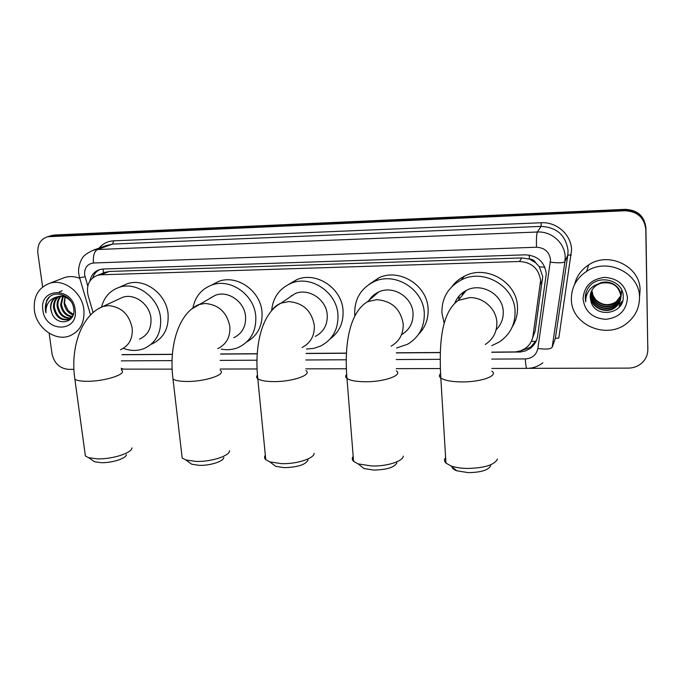 <?xml version="1.0" encoding="UTF-8"?>
<svg xmlns="http://www.w3.org/2000/svg" width="682" height="682" viewBox="0 0 682 682"><rect width="100%" height="100%" fill="white"/><g stroke="black" fill="none" stroke-linecap="round" stroke-linejoin="round"><path stroke-width="1.02" d="M532.548 338.084L535.191 330.949L542.719 276.466L539.343 266.79L535.668 262.766C534.33 260.294 532.224 259.041 529.36 258.998L529.241 255.059M491.807 352.142L515.703 351.912L520.656 350.829L525.131 348.553C529.505 345.45 532.113 341.281 532.966 336.047L540.613 280.617C538.891 268.674 531.849 262.297 519.471 261.487L100.962 274.795L97.364 275.383C89.095 278.878 86.017 285.596 88.114 295.528L93.102 312.552M529.36 258.998L535.668 262.766M103.391 272.945L100.305 274.19M529.002 259.015L521.781 257.941L109.171 271.462L103.69 272.791M122.027 354.623L172.401 354.29M220.618 353.967L257.233 353.719M306.133 353.387L346.43 353.123M396.387 352.782L440.316 352.492M491.807 352.27L520.468 352.006L525.447 350.906L529.923 348.596C534.168 345.527 536.708 341.443 537.544 336.337L546.291 273.755C544.603 261.922 537.629 255.614 525.362 254.829L103.144 269.015L99.666 269.578C94.423 271.359 91.175 275.161 89.922 280.993M42.616 286.994L37.868 253.295C37.212 244.744 40.434 239.229 47.552 236.756L624.968 210.764C637.389 211.403 644.328 217.618 645.794 229.391L647.806 349.627C647.798 354.623 645.982 358.937 642.342 362.551C638.454 366.174 633.757 368.024 628.25 368.118L528.337 368.34M73.886 369.32L68.413 369.337C59.666 368.425 54.21 363.267 52.037 353.864L49.13 333.208M122.385 369.218L121.362 369.218M50.852 235.733L54.56 235L625.258 209.357C637.576 209.979 644.456 216.134 645.905 227.814L647.806 349.627M625.258 209.357L625.113 210.056C637.482 210.695 644.396 216.876 645.845 228.598C644.396 216.876 637.482 210.695 625.113 210.056L52.326 235.691L625.113 210.056L624.968 210.764M48.601 236.432L52.326 235.691L48.601 236.432M122.01 354.734L172.393 354.41M220.601 354.086L257.225 353.839M306.124 353.515L346.422 353.242M396.387 352.909L440.316 352.62M92.701 277.889C94.005 274.087 96.341 271.317 99.691 269.569M536.598 340.037L530.485 347.283L521.014 350.701M647.9 347.061L647.857 348.596M571.371 299.151C571.371 287.446 576.452 278.179 586.622 271.351C607.372 257.114 640.108 273.201 639.503 297.71C639.435 307.735 635.479 316.056 627.619 322.68C607.287 340.471 571.03 325.007 571.371 299.151M574.594 284.479C576.58 276.227 581.286 269.697 588.711 264.872C608.881 251.002 640.654 266.585 640.066 290.404L639.631 295.988M590.953 292.416L590.663 295.579C590.373 307.215 606.272 314.342 615.266 307.062C619.06 304.087 620.952 300.327 620.935 295.775C621.038 285.784 608.276 278.588 598.668 283.712M590.876 292.621L590.552 296.005C590.254 307.659 606.179 314.803 615.19 307.514C618.992 304.53 620.884 300.762 620.876 296.21C618.872 285.57 612.095 281.265 600.544 283.311L596.597 285.212C592.317 288.273 590.177 292.331 590.169 297.386L591.055 301.862C595.693 318.741 623.877 314.044 623.203 297.173C624.294 280.174 597.858 273.243 588.506 287.591C586.264 290.916 585.19 294.522 585.284 298.426L585.719 301.879L585.881 298.298C587.424 290.259 592.308 285.264 600.544 283.311M591.268 291.606L591.132 293.882C590.842 305.442 606.63 312.509 615.565 305.272C619.333 302.314 621.208 298.58 621.2 294.053M591.183 291.811L591.021 294.3C590.731 305.877 606.537 312.97 615.488 305.724C619.265 302.757 621.149 299.014 621.14 294.488M591.635 290.822L591.592 292.211C591.303 303.686 606.989 310.711 615.863 303.516C619.606 300.566 621.473 296.849 621.455 292.365M591.533 291.009L591.482 292.621C591.192 304.121 606.895 311.154 615.786 303.95C619.537 301.001 621.404 297.284 621.396 292.783M591.933 290.242L591.933 290.967C591.644 302.39 607.253 309.372 616.076 302.203L616.153 301.776C608.838 306.184 602.018 305.476 595.701 299.671L593.025 295.519L591.993 290.737M616.153 301.776L620.85 295.673M620.927 295.468L621.711 290.694M616.076 302.203L620.859 295.894M620.935 295.681L621.652 291.103M590.689 293.251L590.194 297.301L591.055 301.862M627.466 297.966C626.264 310.694 618.992 317.812 605.65 319.329C592.334 318.221 584.798 311.41 583.05 298.904C584.039 286.278 591.226 279.1 604.593 277.361C618.114 278.367 625.744 285.238 627.466 297.966M622.623 300.975L619.282 304.232L622.547 301.248M621.6 303.618L619.009 305.988L621.387 304.044M586.034 292.723L585.719 301.879M490.648 465.721C488.457 470.137 480.963 472.438 468.167 472.635L456.744 470.776C453.743 469.651 452.132 468.295 451.927 466.71M445.61 457.588C444.05 459.472 444.161 461.305 445.943 463.095L451.015 465.942C455.192 467.426 460.401 468.253 466.65 468.449C484.246 468.159 494.501 465.03 497.417 459.071M496.172 329.679C501.074 324.768 503.435 318.809 503.248 311.81C503.111 294.368 481.262 281.956 466.104 290.523C460.691 293.405 456.906 297.659 454.758 303.285M462.106 295.553L463.189 292.305M455.209 302.859L455.167 302.245M444.187 323.43L441.927 312.91C441.663 298.196 448.074 287.233 461.16 280.021C483.376 267.941 514.944 286.21 515.089 311.597C515.208 324.641 509.897 334.802 499.173 342.083L491.756 345.663M452.021 286.508C455.295 282.118 459.438 278.682 464.433 276.184C486.3 264.275 517.357 282.22 517.485 307.207C517.732 314.257 516.018 320.745 512.353 326.661M458.722 299.807L459.182 295.894M396.915 462.771C394.588 467.358 386.865 469.787 373.745 470.068L363.924 468.525L359.602 465.073M353.191 456.36C351.852 458.125 351.989 459.804 353.591 461.39L358.144 463.896L371.579 465.977C386.703 466.531 403.113 461.296 403.284 456.079M401.502 334.709C409.413 329.994 413.266 322.901 413.036 313.43C412.55 297.045 392.9 284.914 378.621 292.024C374.571 293.891 371.358 296.679 368.988 300.404M371.034 298.622L371.204 297.454M354.87 315.894L354.734 314.47C354.265 299.253 360.769 288.281 374.256 281.555C395.176 271.521 423.641 289.356 424.289 313.226C424.588 327.036 418.995 337.385 407.512 344.282L396.549 347.99M369.081 284.377L378.851 277.787C399.473 267.881 427.486 285.417 428.108 308.912C428.518 318.92 425.338 327.386 418.552 334.308M375.356 294.863L375.791 293.558M308.076 460.018C305.57 464.723 297.608 467.264 284.206 467.639L275.716 466.352L271.879 463.445M265.332 455.184C264.207 456.804 264.352 458.304 265.775 459.694L269.842 461.902L281.461 463.641C296.559 464.203 314.121 458.543 314.129 453.308M315.365 336.388C323.643 331.998 327.607 324.854 327.249 314.965C326.473 299.449 308.503 287.625 295.05 293.652L287.966 298.435M291.35 296.159L291.529 295.494M271.658 310.463C272.962 297.463 279.45 288.409 291.103 283.294C310.804 274.769 336.882 292.143 337.957 314.777C338.451 329.082 332.756 339.474 320.872 345.945L313.891 348.357L306.457 349.056M288.861 284.266L296.909 279.586C316.337 271.163 342.014 288.247 343.046 310.54C343.617 322.663 339.295 332.143 330.088 338.98M223.764 457.46C223.764 461.33 210.107 465.772 199.187 465.337L191.795 464.246L188.411 461.816M181.719 454.024L182.179 458.023L185.819 459.958L195.93 461.416C210.934 462.004 229.672 455.934 229.553 450.742M233.764 337.726C242.127 333.609 246.057 326.516 245.563 316.431C244.548 301.632 227.916 290.123 215.231 295.332L210.065 298.204M215.222 295.332L191.395 309.159M192.946 307.778C195.214 296.67 201.42 289.117 211.582 285.119C230.149 277.736 254.326 294.65 255.767 316.243C256.458 330.872 250.797 341.213 238.76 347.283C233.201 349.67 227.336 350.284 221.164 349.124M211.454 285.161L218.479 281.461C236.807 274.181 260.626 290.813 262.016 312.092C262.723 325.723 257.625 335.689 246.722 341.963M126.392 454.57C126.477 458.355 111.754 463.121 100.97 462.669L94.679 461.782L91.797 459.839M84.926 452.601L85.395 456.011L88.558 457.656L97.159 458.85C111.976 459.455 132.163 452.95 131.933 447.878M139.452 339.142C147.781 335.339 151.6 328.332 150.935 318.127C149.665 304.078 134.337 292.936 122.504 297.378L118.958 299.023M101.558 306.985C104.158 297.147 110.015 290.609 119.12 287.361C136.443 281.069 158.753 297.429 160.56 317.957C161.515 332.782 155.982 343.003 143.97 348.604C137.329 351.128 130.467 351.042 123.365 348.34M122.351 285.928L127.21 283.78C144.328 277.557 166.323 293.661 168.07 313.891C168.983 328.511 163.501 338.596 151.634 344.137M34.398 310.455C33.222 296.764 38.303 287.719 49.633 283.311C63.878 278.478 82.045 292.271 83.852 309.415C84.858 322.509 80.126 331.333 69.641 335.902C55.259 341.605 36.427 327.931 34.398 310.455M61.883 278.58L64.824 277.446C69.692 276.048 74.679 276.338 79.785 278.333M58.984 296.423C55.651 299.066 54.134 302.697 54.424 307.335C56.47 316.397 61.346 320.37 69.035 319.261L71.832 317.659M58.49 296.517C54.901 299.1 53.247 302.834 53.528 307.718C55.583 316.789 60.459 320.77 68.166 319.662L72.872 315.689M61.013 296.286C58.686 298.955 57.672 302.126 57.97 305.809C59.607 313.95 63.955 318.017 71.013 318.017M60.493 296.286C57.919 298.972 56.785 302.271 57.083 306.192C58.848 314.615 63.358 318.665 70.63 318.332M63.204 296.551L61.474 304.308C62.701 311.299 66.333 315.357 72.377 316.482M62.642 296.448L60.604 304.683C61.926 311.964 65.745 316.039 72.062 316.908M73.332 314.359L68.149 310.634L64.56 302.987L65.122 297.139M64.978 297.079L64.082 303.192C65.029 309.244 68.047 313.166 73.144 314.965M67.126 297.267L62.778 295.971L58.32 296.423M57.083 296.909C52.667 299.287 50.587 303.277 50.835 308.869L51.738 312.757C56.436 327.147 76.205 323.208 73.724 308.878C72.514 294.445 52.292 288.486 46.606 300.651L45.319 309.858L45.984 312.799L45.975 309.747C46.802 302.902 50.425 298.656 56.836 297.002C52.199 299.176 50.136 303.158 50.656 308.946L51.738 312.757M71.192 301.794C67.356 297.147 62.77 295.477 57.424 296.798L56.836 297.002M75.139 309.594C78.907 332.569 45.259 332.978 42.889 310.276C38.772 287.472 72.727 286.449 75.139 309.594M61.738 290.882L59.232 291.973M62.181 290.702L59.462 291.913M49.411 297.13C45.617 301.589 44.475 306.815 45.984 312.799M542.557 279.808L540.434 284.044M531.397 341.247L535.856 341.469M539.343 266.79L544.875 267.242M103.417 272.8L103.135 269.015M521.781 257.941L519.471 261.487M535.191 330.949L532.966 336.047M109.171 271.462L100.962 274.795M491.773 359.09L525.336 358.928C532.216 358.417 536.393 354.938 537.859 348.485L550.527 259.893C549.411 251.965 544.73 247.745 536.504 247.234L93.477 262.996C87.27 263.925 84.321 267.856 84.619 274.786L87.765 286.082M79.521 277.421L78.856 274.309C77.45 267.412 81.516 258.768 82.164 258.538C83.161 255.955 86.895 253.158 93.374 250.149L97.5 249.51L537.348 232.016C551.653 231.13 565.046 243.167 565.19 257.114L564.926 261.649L567.799 255.111L568.055 250.712C565.932 235.401 556.938 227.294 541.065 226.39L112.658 244.079L106.273 245.546M99.103 248.103C102.888 243.61 107.722 241.181 113.604 240.84L541.261 222.75L541.065 226.39L537.348 232.016C536.555 234.045 536.274 239.118 536.504 247.234M90.553 314.965L79.606 277.727L85.037 276.764M541.261 222.75C556.844 221.752 571.431 234.855 571.567 250.055L558.797 338.059L555.361 338.332L567.799 255.111L571.277 254.991M645.794 229.391L645.905 227.814M50.067 236.39L54.56 235M550.4 262.178C558.643 263.158 563.485 262.979 564.926 261.649L552.173 347.3L555.361 338.332L552.411 346.627M93.477 262.996C92.914 255.895 94.252 251.394 97.5 249.51L112.658 244.079L113.604 240.84M121.336 360.855L172.043 360.616M220.124 360.386L256.926 360.207M305.8 359.977L346.192 359.781M396.208 359.542L440.154 359.329M121.302 368.289L123.63 369.243M525.336 358.928C525.617 364.674 526.12 367.828 526.836 368.374L526.939 368.374M537.859 348.485C545.898 349.551 550.672 349.158 552.173 347.3M519.121 351.307L518.763 352.091M485.26 344.47C493.103 339.338 496.973 332.057 496.863 322.637C496.522 309.006 483.325 297.011 469.412 297.625L458.236 300.421C440.546 313.234 439.097 346.499 440.819 378.024C439.046 376.643 438.944 375.194 440.512 373.668M491.858 371.153C498.823 375.646 481.262 382.142 461.816 381.911C451.475 381.775 444.476 380.479 440.819 378.024L445.943 463.095M391.093 346.175C399.413 341.341 403.454 333.958 403.207 324.035C400.649 308.98 391.8 300.864 376.66 299.671L367.47 301.725C348.451 313.294 344.367 347.155 346.968 378.425C345.373 377.197 345.254 375.876 346.618 374.452M396.302 370.829C403.198 375.168 384.324 381.997 365.168 381.758C356.157 381.647 350.096 380.539 346.968 378.425L353.591 461.39M302.083 347.522C310.642 342.995 314.717 335.612 314.317 325.365C311.597 310.702 303.03 302.782 288.622 301.615L280.933 303.175C276.866 304.854 273.618 307.514 271.18 311.163M305.894 370.573C312.671 374.733 292.459 381.86 273.644 381.605C265.758 381.528 260.481 380.573 257.796 378.757C256.389 377.675 256.27 376.49 257.421 375.177M217.746 348.63C226.364 344.401 230.405 337.07 229.851 326.627C226.978 312.33 218.683 304.607 204.95 303.464L198.428 304.683C177.329 314.385 168.965 348.434 172.989 379.013L172.614 375.85M220.218 370.377C226.859 374.35 205.273 381.724 186.851 381.468C179.92 381.409 175.3 380.59 172.989 379.013L182.179 458.023M120.458 349.772C129.017 345.876 132.93 338.639 132.189 328.085C129.162 314.214 121.166 306.721 108.199 305.604L102.786 306.533L98.208 308.835M121.43 370.215C127.875 373.949 104.619 381.57 86.725 381.306C80.757 381.255 76.81 380.573 74.884 379.26L74.509 376.558M105.608 272.05L97.364 275.383M47.552 236.756L52.054 235.367M93.374 250.149L106.187 245.58M121.353 369.141L172.103 369.141M220.15 369.039L257.012 368.953M305.826 368.851L346.294 368.766M396.251 368.655L440.274 368.561M491.833 368.451L526.836 368.374C532.838 368.348 538.175 366.481 542.855 362.79M530.485 347.283L529.923 348.596M586.622 271.351L588.711 264.872M615.19 307.514L615.266 307.062M615.488 305.724L615.565 305.272M615.786 303.95L615.863 303.516M456.744 470.776L451.015 465.942M466.104 290.523L458.236 300.421M461.16 280.021L464.433 276.184M363.924 468.525L358.144 463.896M378.621 292.024L367.47 301.725M374.256 281.555L378.851 277.787M275.716 466.352L269.842 461.902M295.05 293.652L280.933 303.175C260.814 313.711 254.437 347.803 257.796 378.757L265.775 459.694M291.103 283.294L296.909 279.586M191.795 464.246L185.819 459.958M211.582 285.119L218.479 281.461M94.679 461.782L88.558 457.656M122.504 297.378L102.786 306.533C80.587 315.416 70.178 349.193 74.884 379.26L85.395 456.011M119.12 287.361L127.21 283.78M49.633 283.311L64.824 277.446M68.166 319.662L69.035 319.261"/></g></svg>

